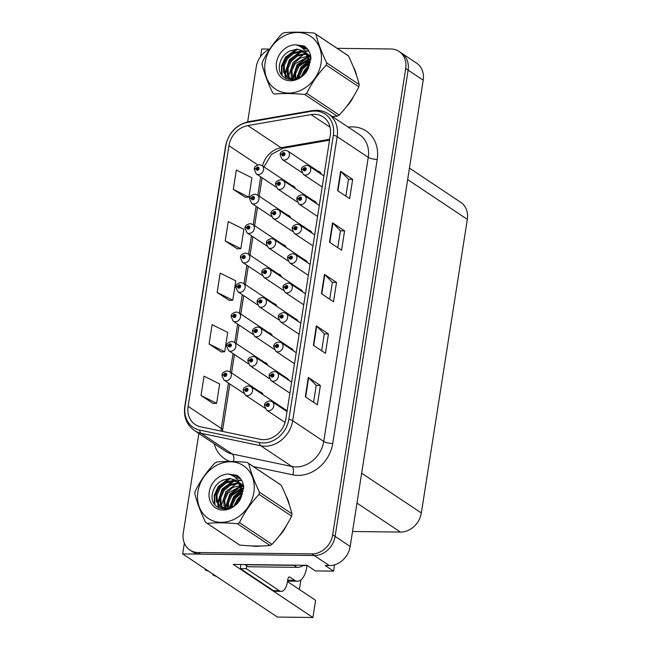 <?xml version="1.0" encoding="UTF-8"?>
<svg xmlns="http://www.w3.org/2000/svg" width="650" height="650" viewBox="0 0 650 650"><rect width="100%" height="100%" fill="white"/><g stroke="black" fill="none" stroke-linecap="round" stroke-linejoin="round"><path stroke-width="0.97" d="M287.495 581.571L315.591 600.299L312.902 617.5L233.236 564.403L306.922 565.297L315.372 570.928L333.588 571.155L325.138 565.516L329.306 565.573A20.248 17.079 -56.3 0 0 350.188 546.463L423.207 80.194A20.248 17.079 -56.3 0 0 416.577 63.123L401.489 53.072A20.248 17.079 -56.3 0 1 408.119 70.135A20.248 17.079 -56.3 0 0 401.489 53.072L399.076 51.464A20.248 17.079 -56.3 0 0 390.869 48.986L337.147 48.328M334.579 564.809L333.588 571.155M269.791 49.091L261.747 48.994L260.553 56.591M198.868 433.485L183.292 532.984A20.248 17.079 -56.3 0 0 189.914 550.046A20.248 17.079 -56.3 0 0 198.12 552.524L311.805 553.906A20.248 17.079 -56.3 0 0 332.686 534.796L335.099 536.404L408.119 70.135L335.099 536.404A20.248 17.079 -56.3 0 1 314.218 555.514A20.248 17.079 -56.3 0 0 335.099 536.404L350.188 546.463M312.902 617.5L277.42 617.069L182.674 553.914L314.218 555.514L200.533 554.133A20.248 17.079 -56.3 0 1 192.327 551.655L189.914 550.046M184.364 543.164L182.674 553.914M263.12 394.802A5.403 4.55 -56.3 0 0 261.471 392.486A5.403 4.55 -56.3 0 0 259.967 391.893M276.957 306.442A5.403 4.55 -56.3 0 0 275.308 304.127A5.403 4.55 -56.3 0 0 273.804 303.534M281.572 276.989A5.403 4.55 -56.3 0 0 279.923 274.674A5.403 4.55 -56.3 0 0 278.419 274.081M267.735 365.349A5.403 4.55 -56.3 0 0 266.086 363.033A5.403 4.55 -56.3 0 0 264.582 362.44M286.179 247.536A5.403 4.55 -56.3 0 0 284.537 245.221A5.403 4.55 -56.3 0 0 283.026 244.627M290.794 218.083A5.403 4.55 -56.3 0 0 289.144 215.768A5.403 4.55 -56.3 0 0 287.641 215.174M272.342 335.896A5.403 4.55 -56.3 0 0 270.701 333.58A5.403 4.55 -56.3 0 0 269.189 332.987M312.024 233.106A5.403 4.55 -56.3 0 0 310.399 230.864A5.403 4.55 -56.3 0 0 309.14 230.311M307.385 262.535A5.403 4.55 -56.3 0 0 305.776 260.366A5.403 4.55 -56.3 0 0 304.663 259.854M302.738 291.972A5.403 4.55 -56.3 0 0 301.161 289.868A5.403 4.55 -56.3 0 0 300.194 289.404M298.09 321.401A5.403 4.55 -56.3 0 0 296.538 319.377A5.403 4.55 -56.3 0 0 295.75 318.971M293.442 350.829A5.403 4.55 -56.3 0 0 291.915 348.879A5.403 4.55 -56.3 0 0 291.354 348.571M288.795 380.258A5.403 4.55 -56.3 0 0 287.3 378.381A5.403 4.55 -56.3 0 0 287.113 378.267M284.139 409.679A5.403 4.55 -56.3 0 0 282.677 407.883M316.664 203.669A5.403 4.55 -56.3 0 0 315.014 201.354A5.403 4.55 -56.3 0 0 313.633 200.785M295.409 188.63A5.403 4.55 -56.3 0 0 293.759 186.314A5.403 4.55 -56.3 0 0 292.256 185.721M321.303 174.232A5.403 4.55 -56.3 0 0 319.637 171.852A5.403 4.55 -56.3 0 0 318.134 171.251M409.435 168.106L460.696 202.28A20.248 17.079 123.7 0 1 467.326 219.342L421.338 512.964A20.248 17.079 123.7 0 1 400.457 532.074L352.527 531.497M299.39 589.501L300.885 579.946M251.68 545.894A32.394 27.324 -56.3 0 0 256.043 546.325A32.394 27.324 -56.3 0 0 260.618 545.992M314.47 114.335A21.596 18.216 123.7 0 1 323.221 116.976A21.596 18.216 123.7 0 1 330.289 135.176L285.805 419.266A21.596 18.216 123.7 0 1 260.268 439.302L200.679 426.831A21.596 18.216 123.7 0 1 195.187 424.539A21.596 18.216 123.7 0 1 188.118 406.339L228.938 145.689A21.596 18.216 123.7 0 1 247.853 125.58L311.114 114.603A21.596 18.216 123.7 0 1 314.47 114.335M314.99 111.02A25.066 21.141 -56.3 0 0 311.098 111.337L247.837 122.314A25.066 21.141 -56.3 0 0 225.875 145.657L185.063 406.299A25.066 21.141 -56.3 0 0 199.639 430.089L259.228 442.552A25.066 21.141 -56.3 0 0 288.86 419.307L333.352 135.216A25.066 21.141 -56.3 0 0 314.99 111.02M305.297 396.776L317.363 404.82L320.393 385.491L308.319 377.447L305.297 396.776M313.576 402.293L316.225 385.401L308.669 377.723A5.403 1.389 -171.1 0 0 308.319 377.447M316.217 385.442L320.393 385.491M313.365 345.239L325.431 353.283L328.461 333.954L316.387 325.91L313.365 345.239M321.652 350.764L324.293 333.864L316.737 326.194A5.403 1.389 -171.1 0 0 316.387 325.91M324.285 333.905L328.461 333.954M337.577 190.629L349.643 198.673L352.674 179.351L340.6 171.308L337.577 190.629M345.857 196.154L348.506 179.262L340.949 171.584A5.403 1.389 -171.1 0 0 340.6 171.308M348.498 179.303L352.674 179.351M329.501 242.166L341.575 250.209L344.598 230.888L332.532 222.844L329.501 242.166M337.789 247.691L340.438 230.791L332.881 223.121A5.403 1.389 -171.1 0 0 332.532 222.844M340.429 230.831L344.598 230.888M321.433 293.702L333.507 301.746L336.529 282.425L324.464 274.373L321.433 293.702M329.721 299.227L332.361 282.327L324.805 274.658A5.403 1.389 -171.1 0 0 324.464 274.373M332.361 282.368L336.529 282.425M346.32 106.836A32.394 27.324 -56.3 0 0 353.649 96.281M356.541 75.498A32.394 27.324 -56.3 0 0 353.348 66.893M279.094 536.128A32.394 27.324 -56.3 0 0 286.423 525.574M289.323 504.79A32.394 27.324 -56.3 0 0 286.122 496.186M332.686 534.796L405.706 68.526A20.248 17.079 -56.3 0 0 399.076 51.464M306.507 47.962L302.209 47.905M269.758 49.14A20.248 17.079 -56.3 0 0 256.303 66.714L247.674 121.843M201.013 395.509L216.637 403.284L219.659 383.955L204.043 376.179L201.013 395.509L213.094 403.463M225.225 240.898L240.841 248.674L243.872 229.344L228.248 221.577L225.225 240.898L237.307 248.861M233.293 189.361L248.918 197.137L251.94 177.816L236.324 170.04L233.293 189.361L245.375 197.324M209.081 343.972L224.705 351.748L227.727 332.418L212.111 324.642L209.081 343.972L221.171 351.926M217.157 292.435L232.773 300.211L235.804 280.881L220.179 273.114L217.157 292.435L229.239 300.398M232.773 300.211L229.101 300.398M240.841 248.674L237.177 248.869M248.918 197.137L245.245 197.332M224.705 351.748L221.033 351.934M216.637 403.284L212.964 403.471M294.889 187.476L261.885 165.482A5.062 4.266 123.7 0 1 263.217 170.942A5.062 4.266 123.7 0 1 258.326 174.525A5.062 4.266 123.7 0 1 256.271 173.907L254.231 169.357A3.372 0.942 6.6 0 1 256.076 168.74A1.69 1.422 -56.3 0 0 259.058 168.707A1.69 1.422 -56.3 0 0 256.1 168.602L256.986 168.651A0.674 0.569 123.7 0 1 257.944 168.123A0.674 0.569 123.7 0 1 257.197 169.252A0.674 0.569 123.7 0 1 256.969 168.707L256.076 168.74M257.831 169.219L256.986 168.651M256.1 168.602A3.372 0.804 -168.9 0 0 254.296 168.951A3.372 0.804 -168.9 0 0 254.345 169.154M257.782 169.252L256.969 168.707M320.767 173.014L287.771 151.019A5.062 4.266 123.7 0 1 289.096 156.479A5.062 4.266 123.7 0 1 284.204 160.062A5.062 4.266 123.7 0 1 282.157 159.437L280.109 154.887A3.372 0.942 6.6 0 1 281.954 154.278A1.69 1.422 -56.3 0 0 284.944 154.237A1.69 1.422 -56.3 0 0 281.978 154.131L282.864 154.188A0.674 0.569 123.7 0 1 283.831 153.66A0.674 0.569 123.7 0 1 283.075 154.781A0.674 0.569 123.7 0 1 282.856 154.245L281.954 154.278M283.709 154.757L282.864 154.188M281.978 154.131A3.372 0.804 -168.9 0 0 280.174 154.489A3.372 0.804 -168.9 0 0 280.231 154.684M283.66 154.781L282.856 154.245M323.903 175.971L309.026 166.051A5.062 4.266 123.7 0 1 310.359 171.519A5.062 4.266 123.7 0 1 305.467 175.094A5.062 4.266 123.7 0 1 303.412 174.476L301.373 169.926A3.372 0.942 6.6 0 1 303.217 169.309A1.69 1.422 -56.3 0 0 306.199 169.276A1.69 1.422 -56.3 0 0 303.233 169.171L304.119 169.227A0.674 0.569 123.7 0 1 305.086 168.699A0.674 0.569 123.7 0 1 304.338 169.821A0.674 0.569 123.7 0 1 304.111 169.284L303.217 169.309M304.972 169.788L304.119 169.227M303.233 169.171A3.372 0.804 -168.9 0 0 301.438 169.528A3.372 0.804 -168.9 0 0 301.486 169.723M304.923 169.821L304.111 169.284M290.274 216.929L257.278 194.935A5.062 4.266 123.7 0 1 258.602 200.395A5.062 4.266 123.7 0 1 253.711 203.978A5.062 4.266 123.7 0 1 251.664 203.361L249.616 198.811A3.372 0.942 6.6 0 1 251.461 198.193A1.69 1.422 -56.3 0 0 254.451 198.161A1.69 1.422 -56.3 0 0 251.485 198.055L252.371 198.104A0.674 0.569 123.7 0 1 253.338 197.576A0.674 0.569 123.7 0 1 252.582 198.705A0.674 0.569 123.7 0 1 252.363 198.161L251.461 198.193M253.224 198.673L252.371 198.104M251.485 198.055A3.372 0.804 -168.9 0 0 249.681 198.404A3.372 0.804 -168.9 0 0 249.738 198.607M253.175 198.705L252.363 198.161M285.667 246.382L252.663 224.388A5.062 4.266 123.7 0 1 253.996 229.848A5.062 4.266 123.7 0 1 249.096 233.431A5.062 4.266 123.7 0 1 247.049 232.814L245.009 228.264A3.372 0.942 6.6 0 1 246.854 227.646A1.69 1.422 -56.3 0 0 249.836 227.614A1.69 1.422 -56.3 0 0 246.87 227.508L247.756 227.557A0.674 0.569 123.7 0 1 248.722 227.029A0.674 0.569 123.7 0 1 247.975 228.158A0.674 0.569 123.7 0 1 247.748 227.614L246.854 227.646M248.609 228.126L247.756 227.557M246.87 227.508A3.372 0.804 -168.9 0 0 245.066 227.857A3.372 0.804 -168.9 0 0 245.123 228.053M248.56 228.158L247.748 227.614M281.052 275.836L248.048 253.841A5.062 4.266 123.7 0 1 249.381 259.301A5.062 4.266 123.7 0 1 244.489 262.884A5.062 4.266 123.7 0 1 242.434 262.267L240.394 257.717A3.372 0.942 6.6 0 1 242.239 257.099A1.69 1.422 -56.3 0 0 245.221 257.067A1.69 1.422 -56.3 0 0 242.263 256.961L243.149 257.01A0.674 0.569 123.7 0 1 244.107 256.482A0.674 0.569 123.7 0 1 243.36 257.611A0.674 0.569 123.7 0 1 243.141 257.067L242.239 257.099M243.994 257.579L243.149 257.01M242.263 256.961A3.372 0.804 -168.9 0 0 240.459 257.311A3.372 0.804 -168.9 0 0 240.508 257.506M243.945 257.603L243.141 257.067M276.445 305.289L243.441 283.294A5.062 4.266 123.7 0 1 244.766 288.754A5.062 4.266 123.7 0 1 239.874 292.338A5.062 4.266 123.7 0 1 237.827 291.72L235.779 287.17A3.372 0.942 6.6 0 1 237.624 286.553A1.69 1.422 -56.3 0 0 240.614 286.52A1.69 1.422 -56.3 0 0 237.648 286.414L238.534 286.463A0.674 0.569 123.7 0 1 239.501 285.935A0.674 0.569 123.7 0 1 238.753 287.064A0.674 0.569 123.7 0 1 238.526 286.52L237.624 286.553M239.387 287.032L238.534 286.463M237.648 286.414A3.372 0.804 -168.9 0 0 235.844 286.764A3.372 0.804 -168.9 0 0 235.901 286.959M239.338 287.056L238.526 286.52M316.079 202.418L283.156 180.464A5.062 4.266 123.7 0 1 284.489 185.933A5.062 4.266 123.7 0 1 279.589 189.516A5.062 4.266 123.7 0 1 277.542 188.89L275.502 184.34A3.372 0.942 6.6 0 1 277.339 183.731A1.69 1.422 -56.3 0 0 280.329 183.69A1.69 1.422 -56.3 0 0 277.363 183.584L278.249 183.641A0.674 0.569 123.7 0 1 279.216 183.113A0.674 0.569 123.7 0 1 278.468 184.234A0.674 0.569 123.7 0 1 278.241 183.698L277.339 183.731M279.102 184.202L278.249 183.641M277.363 183.584A3.372 0.804 -168.9 0 0 275.559 183.942A3.372 0.804 -168.9 0 0 275.616 184.137M279.053 184.234L278.241 183.698M311.391 231.814L278.541 209.918A5.062 4.266 123.7 0 1 279.874 215.386A5.062 4.266 123.7 0 1 274.983 218.961A5.062 4.266 123.7 0 1 272.927 218.343L270.887 213.793A3.372 0.942 6.6 0 1 272.732 213.176A1.69 1.422 -56.3 0 0 275.714 213.143A1.69 1.422 -56.3 0 0 272.756 213.037L273.642 213.094A0.674 0.569 123.7 0 1 274.601 212.566A0.674 0.569 123.7 0 1 273.853 213.688A0.674 0.569 123.7 0 1 273.626 213.151L272.732 213.176M274.487 213.655L273.642 213.094M272.756 213.037A3.372 0.804 -168.9 0 0 270.952 213.395A3.372 0.804 -168.9 0 0 271.001 213.59M274.438 213.688L273.626 213.151M306.678 261.202L273.934 239.371A5.062 4.266 123.7 0 1 275.259 244.839A5.062 4.266 123.7 0 1 270.368 248.414A5.062 4.266 123.7 0 1 268.32 247.796L266.273 243.246A3.372 0.942 6.6 0 1 268.117 242.629A1.69 1.422 -56.3 0 0 271.107 242.596A1.69 1.422 -56.3 0 0 268.141 242.491L269.027 242.547A0.674 0.569 123.7 0 1 269.994 242.019A0.674 0.569 123.7 0 1 269.238 243.141A0.674 0.569 123.7 0 1 269.019 242.604L268.117 242.629M269.872 243.108L269.027 242.547M268.141 242.491A3.372 0.804 -168.9 0 0 266.338 242.848A3.372 0.804 -168.9 0 0 266.394 243.043M269.831 243.141L269.019 242.604M301.957 290.582L269.319 268.824A5.062 4.266 123.7 0 1 270.652 274.292A5.062 4.266 123.7 0 1 265.752 277.867A5.062 4.266 123.7 0 1 263.705 277.249L261.666 272.699A3.372 0.942 6.6 0 1 263.51 272.082A1.69 1.422 -56.3 0 0 266.492 272.049A1.69 1.422 -56.3 0 0 263.526 271.944L264.412 272.001A0.674 0.569 123.7 0 1 265.379 271.473A0.674 0.569 123.7 0 1 264.631 272.594A0.674 0.569 123.7 0 1 264.404 272.058L263.51 272.082M265.265 272.561L264.412 272.001M263.526 271.944A3.372 0.804 -168.9 0 0 261.723 272.301A3.372 0.804 -168.9 0 0 261.779 272.496M265.216 272.594L264.404 272.058M319.288 205.424L304.419 195.504A5.062 4.266 123.7 0 1 305.744 200.972A5.062 4.266 123.7 0 1 300.852 204.547A5.062 4.266 123.7 0 1 298.805 203.929L296.757 199.379A3.372 0.942 6.6 0 1 298.602 198.762A1.69 1.422 -56.3 0 0 301.592 198.729A1.69 1.422 -56.3 0 0 298.626 198.624L299.512 198.681A0.674 0.569 123.7 0 1 300.479 198.153A0.674 0.569 123.7 0 1 299.723 199.274A0.674 0.569 123.7 0 1 299.504 198.737L298.602 198.762M300.357 199.241L299.512 198.681M298.626 198.624A3.372 0.804 -168.9 0 0 296.822 198.981A3.372 0.804 -168.9 0 0 296.879 199.176M300.308 199.274L299.504 198.737M314.681 234.869L299.804 224.957A5.062 4.266 123.7 0 1 301.137 230.425A5.062 4.266 123.7 0 1 296.238 234A5.062 4.266 123.7 0 1 294.19 233.382L292.151 228.832A3.372 0.942 6.6 0 1 293.987 228.215A1.69 1.422 -56.3 0 0 296.977 228.182A1.69 1.422 -56.3 0 0 294.011 228.077L294.897 228.134A0.674 0.569 123.7 0 1 295.864 227.606A0.674 0.569 123.7 0 1 295.116 228.727A0.674 0.569 123.7 0 1 294.889 228.182L293.987 228.215M295.75 228.694L294.897 228.134M294.011 228.077A3.372 0.804 -168.9 0 0 292.207 228.434A3.372 0.804 -168.9 0 0 292.264 228.629M295.701 228.727L294.889 228.182M310.066 264.322L295.189 254.41A5.062 4.266 123.7 0 1 296.522 259.87A5.062 4.266 123.7 0 1 291.631 263.453A5.062 4.266 123.7 0 1 289.575 262.836L287.536 258.286A3.372 0.942 6.6 0 1 289.38 257.668A1.69 1.422 -56.3 0 0 292.362 257.636A1.69 1.422 -56.3 0 0 289.404 257.53L290.282 257.587A0.674 0.569 123.7 0 1 291.249 257.059A0.674 0.569 123.7 0 1 290.501 258.18A0.674 0.569 123.7 0 1 290.274 257.636L289.38 257.668M291.135 258.148L290.282 257.587M289.404 257.53A3.372 0.804 -168.9 0 0 287.601 257.879A3.372 0.804 -168.9 0 0 287.649 258.082M291.086 258.18L290.274 257.636M305.451 293.776L290.582 283.863A5.062 4.266 123.7 0 1 291.907 289.323A5.062 4.266 123.7 0 1 287.016 292.906A5.062 4.266 123.7 0 1 284.968 292.289L282.921 287.739A3.372 0.942 6.6 0 1 284.765 287.121A1.69 1.422 -56.3 0 0 287.755 287.089A1.69 1.422 -56.3 0 0 284.789 286.983L285.675 287.032A0.674 0.569 123.7 0 1 286.642 286.512A0.674 0.569 123.7 0 1 285.886 287.633A0.674 0.569 123.7 0 1 285.667 287.089L284.765 287.121M286.52 287.601L285.675 287.032M284.789 286.983A3.372 0.804 -168.9 0 0 282.986 287.332A3.372 0.804 -168.9 0 0 283.043 287.536M286.471 287.633L285.667 287.089M351.65 99.442A32.061 27.04 123.7 0 1 348.587 103.854M306.556 69.753A32.061 27.04 123.7 0 1 307.531 68.478M265.135 62.441A31.72 26.756 -56.3 0 0 288.364 93.056A31.72 26.756 -56.3 0 0 321.084 63.115A31.72 26.756 -56.3 0 0 297.846 32.5A31.72 26.756 -56.3 0 0 265.135 62.441M332.28 116.529L337.236 116.155A36.449 30.737 -56.3 0 0 339.235 115.042C347.206 106.649 353.738 97.24 358.832 86.824A36.449 30.737 -56.3 0 0 359.027 85.686A36.449 30.737 -56.3 0 0 359.19 84.541C357.102 76.026 353.535 66.503 348.489 55.957L315.924 34.255A36.449 30.737 -56.3 0 0 314.543 33.264A36.449 30.737 -56.3 0 0 314.283 33.093C302.697 31.996 292.598 31.874 283.985 32.727A36.449 30.737 -56.3 0 0 281.978 33.841C273.959 42.315 267.426 51.724 262.381 62.059A36.449 30.737 -56.3 0 0 262.186 63.196A36.449 30.737 -56.3 0 0 262.023 64.342C264.144 72.93 267.711 82.461 272.724 92.926A36.449 30.737 -56.3 0 0 274.113 93.917A36.449 30.737 -56.3 0 0 274.373 94.087L274.113 93.917M337.236 116.155L304.671 94.453C293.085 93.356 282.986 93.234 274.373 94.087M304.671 94.453A36.449 30.737 -56.3 0 0 306.678 93.34L339.235 115.042M358.832 86.824L326.276 65.122C318.305 73.515 311.773 82.916 306.678 93.34M326.276 65.122A36.449 30.737 -56.3 0 0 326.471 63.976A36.449 30.737 -56.3 0 0 326.625 62.839L359.19 84.541M307.369 68.892L303.331 74.953M310.408 62.132L309.619 62.408M308.661 62.798L301.892 68.218L298.602 75.343L298.285 78.374M308.596 63.944L302.851 68.851L299.561 75.985L299.284 77.911M310.895 58.858L309.124 58.996M308.344 59.126L298.066 65.658L294.767 72.792L294.913 79.284M310.838 59.548L309.303 59.767M308.49 59.946L299.024 66.3L295.726 73.426L295.685 79.162M310.042 56.591L308.141 56.331M307.466 56.306L300.202 58.078L294.231 63.107L290.94 70.233L291.289 77.407L292.126 79.308M310.383 57.111L308.425 56.94M307.726 56.948L295.189 63.741L291.891 70.874L292.784 79.365M310.529 55.851L309.026 54.99M308.49 54.754L306.8 54.178M306.28 54.047L303.973 53.755L296.546 55.437L290.396 60.556L287.105 67.681L287.454 74.856L289.738 78.739M310.684 55.989L309.449 55.388M308.904 55.177L307.166 54.673M306.613 54.567L304.931 54.397L297.505 56.071L291.354 61.189L288.064 68.315L288.413 75.489L290.306 78.934M310.936 58.086L306.264 53.016M304.793 52.252L300.146 51.204L292.711 52.877L286.569 57.996L283.27 65.122L283.619 72.296L287.666 77.691L293.613 79.381L300.406 77.277L305.914 71.736L308.571 64.179L307.572 56.574L303.192 50.96L296.912 49.075L289.713 51.033C284.546 53.698 281.247 57.809 279.833 63.359C274.828 82.761 302.965 85.93 308.774 66.755L310.936 57.631C310.286 52.528 308.019 48.653 304.143 46.012L295.563 44.777A18.858 15.901 -56.3 0 0 276.477 62.579A18.858 15.901 -56.3 0 0 288.551 80.657A18.858 15.901 -56.3 0 0 308.774 66.755M310.863 57.038L306.694 53.292M307.166 53.625L306.337 53.17M305.191 52.666L301.104 51.846L293.67 53.519L287.527 58.638L284.229 65.764L284.578 72.938L288.153 78M309.489 65.106L308.539 57.216L306.776 54.137M303.485 51.163L297.269 49.286L290.079 50.838M287.666 77.691L293.109 79.95M295.563 44.777C301.722 46.199 305.727 50.131 307.572 56.574M348.489 55.957A36.449 30.737 -56.3 0 0 347.1 54.966L314.543 33.264M315.924 34.255C318.021 42.77 321.588 52.301 326.625 62.839M307.986 67.121L305.167 70.265L301.933 76.196M308.636 61.311L301.332 67.714L296.871 78.869M307.873 57.362L297.505 65.163L292.971 79.373M308.937 51.22L305.167 51.147M303.713 51.326L302.64 51.537M301.413 51.854L289.835 60.052L285.342 74.685M285.447 75.66L286.211 78.821M307.588 49.181L302.908 48.523M297.578 49.303L286.008 57.493L281.905 66.406L282.141 75.514M306.02 47.483L299.162 45.971M308.238 66.154L304.688 69.948L301.137 76.789M308.596 60.759L300.852 67.397L296.351 79.016M307.637 56.956L297.026 64.837L292.476 78.666M303.81 54.397L293.191 62.286L288.641 76.115M308.783 50.944L304.923 50.806M303.233 51.009L301.641 51.342M299.975 51.846L289.356 59.735L284.814 73.556M284.919 74.937L285.764 78.593M307.401 48.953L302.559 48.206M296.14 49.294L285.529 57.176L281.499 65.748L281.499 74.612M305.809 47.288L298.447 45.646M281.255 591.362A13.496 6.362 -89.3 0 1 279.394 590.753L273.447 590.679A13.496 6.362 -89.3 0 0 275.299 591.289L281.255 591.362A13.496 6.362 -89.3 0 0 287.446 581.888L287.852 579.312A3.372 1.593 -89.3 0 1 289.404 576.94A3.372 1.593 -89.3 0 1 289.868 577.094L294.694 580.312A20.248 9.539 90.7 0 0 297.473 581.23A20.248 9.539 90.7 0 0 306.776 567.019A20.248 9.539 90.7 0 0 306.971 565.606M213.013 574.137L212.802 574.966L216.938 576.753M205.034 568.823A15.519 7.312 90.7 0 0 205.489 570.091L208.78 571.317M273.447 590.679L240.378 568.636A13.496 6.362 90.7 0 0 240.703 564.492M246.618 565.784A13.496 6.362 -89.3 0 1 246.326 568.709L240.378 568.636M279.394 590.753L246.326 568.709M295.945 565.167A13.496 11.383 123.7 0 1 293.857 565.337L245.05 564.744A13.496 11.383 -56.3 0 0 245.099 564.549M293.857 565.337L296.879 567.344A13.496 11.383 -56.3 0 0 303.818 565.264M245.05 564.744L248.072 566.751L296.879 567.344M284.424 528.734A32.061 27.04 123.7 0 1 281.361 533.146M239.33 499.046A32.061 27.04 123.7 0 1 240.305 497.778M303.322 565.565L307.393 565.614M197.909 491.733A31.72 26.756 -56.3 0 0 221.138 522.348A31.72 26.756 -56.3 0 0 253.857 492.407A31.72 26.756 -56.3 0 0 230.62 461.793A31.72 26.756 -56.3 0 0 197.909 491.733M194.959 492.497A36.449 30.737 -56.3 0 0 194.797 493.634C196.918 502.231 200.484 511.753 205.498 522.218A36.449 30.737 -56.3 0 0 206.887 523.209A36.449 30.737 -56.3 0 0 207.147 523.38L239.712 545.082C251.249 546.179 261.349 546.301 270.01 545.456A36.449 30.737 -56.3 0 0 272.009 544.334C279.979 535.941 286.512 526.533 291.606 516.116A36.449 30.737 -56.3 0 0 291.801 514.979A36.449 30.737 -56.3 0 0 291.964 513.841C289.876 505.326 286.309 495.796 281.263 485.257A36.449 30.737 -56.3 0 0 279.874 484.266L247.317 462.556A36.449 30.737 -56.3 0 0 247.057 462.386C235.471 461.289 225.371 461.167 216.759 462.02A36.449 30.737 -56.3 0 0 214.752 463.141C206.732 471.608 200.2 481.016 195.154 491.351A36.449 30.737 -56.3 0 0 194.959 492.497M270.01 545.456L237.445 523.746C225.859 522.649 215.759 522.527 207.147 523.38M237.445 523.746A36.449 30.737 -56.3 0 0 239.452 522.633L272.009 544.334M291.606 516.116L259.049 494.414C251.079 502.808 244.546 512.208 239.452 522.633M259.049 494.414A36.449 30.737 -56.3 0 0 259.244 493.277A36.449 30.737 -56.3 0 0 259.407 492.131L291.964 513.841M206.887 523.209L239.452 544.911A36.449 30.737 -56.3 0 0 239.712 545.082M240.143 498.184L236.104 504.246M243.189 491.424L242.393 491.701M241.434 492.091L234.666 497.51L231.376 504.636L231.059 507.666M241.369 493.236L235.625 498.144L232.334 505.277L232.058 507.203M243.669 488.15L241.898 488.288M241.126 488.418L230.839 494.951L227.541 502.084L227.687 508.576M243.612 488.841L242.076 489.06M241.264 489.239L231.798 495.593L228.499 502.718L228.459 508.454M242.816 485.883L240.914 485.623M240.24 485.599L232.976 487.37L227.004 492.399L223.714 499.525L224.063 506.699L224.9 508.601M243.157 486.403L241.199 486.233M240.5 486.241L227.963 493.041L224.672 500.167L225.558 508.657M243.303 485.144L241.8 484.282M241.272 484.047L239.582 483.47M239.054 483.34L236.746 483.048L229.32 484.729L223.178 489.848L219.879 496.974L220.228 504.148L222.511 508.032M243.457 485.29L242.222 484.689M241.678 484.469L239.939 483.966M239.387 483.86L237.705 483.689L230.279 485.363L224.128 490.482L220.838 497.616L221.187 504.782L223.08 508.227M243.709 487.378L239.037 482.316M237.567 481.544L232.919 480.496L225.485 482.178L219.342 487.289L216.044 494.423L216.393 501.589L220.439 506.984L226.387 508.674L233.179 506.569L238.688 501.028L241.345 493.472L240.346 485.867L235.974 480.253L229.686 478.368L222.495 480.326C217.319 482.991 214.021 487.102 212.607 492.651C207.602 512.054 235.739 515.222 241.548 496.048L243.709 486.923C243.059 481.821 240.801 477.945 236.917 475.312L228.337 474.069A18.858 15.901 -56.3 0 0 209.251 491.871A18.858 15.901 -56.3 0 0 221.325 509.949A18.858 15.901 -56.3 0 0 241.548 496.048M243.636 486.33L239.476 482.584M239.947 482.918L239.111 482.462M237.965 481.959L233.878 481.138L226.444 482.812L220.301 487.931L217.002 495.056L217.352 502.231L220.935 507.293M242.263 494.398L241.312 486.517L239.549 483.429M236.267 480.456L230.043 478.579L222.852 480.131M220.439 506.984L225.883 509.243M228.337 474.069C234.496 475.491 238.501 479.424 240.346 485.867M281.263 485.257L248.698 463.548A36.449 30.737 -56.3 0 0 247.317 462.556M248.698 463.548C250.794 472.062 254.361 481.593 259.407 492.131M240.76 496.413L237.941 499.558L234.707 505.489M241.41 490.604L234.106 497.006L229.645 508.17M240.646 486.655L230.279 494.455L225.745 508.666M241.711 480.512L237.941 480.439M236.486 480.626L235.414 480.829M234.187 481.154L222.609 489.344L218.116 503.977M218.221 504.952L218.985 508.113M240.362 478.473L235.682 477.815M230.352 478.595L218.782 486.793L214.679 495.698L214.914 504.806M238.794 476.775L231.936 475.264M241.012 495.446L237.461 499.241L233.911 506.082M241.369 490.051L233.626 496.689L229.125 508.308M240.411 486.249L229.799 494.13L225.249 507.959M236.584 483.689L225.964 491.579L221.414 505.407M241.556 480.236L237.697 480.098M236.007 480.301L234.414 480.642M232.749 481.138L222.129 489.027L217.588 502.848M217.693 504.229L218.538 507.886M240.175 478.246L235.332 477.498M228.922 478.587L218.303 486.468L214.273 495.04L214.273 503.913M238.582 476.58L231.221 474.939M271.83 334.742L238.826 312.748A5.062 4.266 123.7 0 1 240.159 318.207A5.062 4.266 123.7 0 1 235.268 321.791A5.062 4.266 123.7 0 1 233.212 321.165L231.172 316.623A3.372 0.942 6.6 0 1 233.017 316.006A1.69 1.422 -56.3 0 0 235.999 315.973A1.69 1.422 -56.3 0 0 233.033 315.859L233.919 315.916A0.674 0.569 123.7 0 1 234.886 315.388A0.674 0.569 123.7 0 1 234.138 316.509A0.674 0.569 123.7 0 1 233.911 315.973L233.017 316.006M234.772 316.485L233.919 315.916M233.033 315.859A3.372 0.804 -168.9 0 0 231.238 316.217A3.372 0.804 -168.9 0 0 231.286 316.412M234.723 316.509L233.911 315.973M267.215 364.195L234.219 342.201A5.062 4.266 123.7 0 1 235.544 347.661A5.062 4.266 123.7 0 1 230.653 351.244A5.062 4.266 123.7 0 1 228.597 350.618L226.557 346.076A3.372 0.942 6.6 0 1 228.402 345.459A1.69 1.422 -56.3 0 0 231.384 345.426A1.69 1.422 -56.3 0 0 228.426 345.312L229.312 345.369A0.674 0.569 123.7 0 1 230.271 344.841A0.674 0.569 123.7 0 1 229.523 345.963A0.674 0.569 123.7 0 1 229.304 345.426L228.402 345.459M230.157 345.938L229.312 345.369M228.426 345.312A3.372 0.804 -168.9 0 0 226.623 345.67A3.372 0.804 -168.9 0 0 226.671 345.865M230.108 345.963L229.304 345.426M262.608 393.648L229.604 371.654A5.062 4.266 123.7 0 1 230.937 377.114A5.062 4.266 123.7 0 1 226.037 380.697A5.062 4.266 123.7 0 1 223.99 380.071L221.943 375.529A3.372 0.942 6.6 0 1 223.787 374.912A1.69 1.422 -56.3 0 0 226.777 374.871A1.69 1.422 -56.3 0 0 223.811 374.766L224.697 374.822A0.674 0.569 123.7 0 1 225.664 374.294A0.674 0.569 123.7 0 1 224.916 375.416A0.674 0.569 123.7 0 1 224.689 374.879L223.787 374.912M225.55 375.391L224.697 374.822M223.811 374.766A3.372 0.804 -168.9 0 0 222.007 375.123A3.372 0.804 -168.9 0 0 222.064 375.318M225.501 375.416L224.689 374.879M297.213 319.946L264.704 298.277A5.062 4.266 123.7 0 1 266.037 303.745A5.062 4.266 123.7 0 1 261.146 307.32A5.062 4.266 123.7 0 1 259.09 306.702L257.051 302.152A3.372 0.942 6.6 0 1 258.895 301.535A1.69 1.422 -56.3 0 0 261.877 301.502A1.69 1.422 -56.3 0 0 258.919 301.397L259.805 301.454A0.674 0.569 123.7 0 1 260.764 300.926A0.674 0.569 123.7 0 1 260.016 302.047A0.674 0.569 123.7 0 1 259.789 301.502L258.895 301.535M260.65 302.014L259.805 301.454M258.919 301.397A3.372 0.804 -168.9 0 0 257.116 301.754A3.372 0.804 -168.9 0 0 257.164 301.949M260.601 302.047L259.789 301.502M292.419 349.277L260.098 327.73A5.062 4.266 123.7 0 1 261.422 333.19A5.062 4.266 123.7 0 1 256.531 336.773A5.062 4.266 123.7 0 1 254.483 336.156L252.436 331.606A3.372 0.942 6.6 0 1 254.28 330.988A1.69 1.422 -56.3 0 0 257.27 330.956A1.69 1.422 -56.3 0 0 254.304 330.85L255.19 330.907A0.674 0.569 123.7 0 1 256.157 330.379A0.674 0.569 123.7 0 1 255.401 331.5A0.674 0.569 123.7 0 1 255.182 330.956L254.28 330.988M256.043 331.467L255.19 330.907M254.304 330.85A3.372 0.804 -168.9 0 0 252.501 331.199A3.372 0.804 -168.9 0 0 252.557 331.402M255.994 331.5L255.182 330.956M287.471 378.503L255.482 357.183A5.062 4.266 123.7 0 1 256.815 362.643A5.062 4.266 123.7 0 1 251.916 366.226A5.062 4.266 123.7 0 1 249.868 365.609L247.829 361.059A3.372 0.942 6.6 0 1 249.673 360.441A1.69 1.422 -56.3 0 0 252.655 360.409A1.69 1.422 -56.3 0 0 249.689 360.303L250.575 360.352A0.674 0.569 123.7 0 1 251.542 359.832A0.674 0.569 123.7 0 1 250.794 360.953A0.674 0.569 123.7 0 1 250.567 360.409L249.673 360.441M251.428 360.921L250.575 360.352M249.689 360.303A3.372 0.804 -168.9 0 0 247.886 360.652A3.372 0.804 -168.9 0 0 247.943 360.856M251.379 360.953L250.567 360.409M287.129 410.8L250.868 386.636A5.062 4.266 123.7 0 1 252.2 392.096A5.062 4.266 123.7 0 1 247.309 395.679A5.062 4.266 123.7 0 1 245.253 395.062L243.214 390.512A3.372 0.942 6.6 0 1 245.058 389.894A1.69 1.422 -56.3 0 0 248.04 389.862A1.69 1.422 -56.3 0 0 245.082 389.756L245.968 389.805A0.674 0.569 123.7 0 1 246.927 389.285A0.674 0.569 123.7 0 1 246.179 390.406A0.674 0.569 123.7 0 1 245.96 389.862L245.058 389.894M246.813 390.374L245.968 389.805M245.082 389.756A3.372 0.804 -168.9 0 0 243.279 390.106A3.372 0.804 -168.9 0 0 243.328 390.309M246.764 390.406L245.96 389.862M300.844 323.229L285.967 313.316A5.062 4.266 123.7 0 1 287.3 318.776A5.062 4.266 123.7 0 1 282.401 322.359A5.062 4.266 123.7 0 1 280.353 321.742L278.314 317.192A3.372 0.942 6.6 0 1 280.158 316.574A1.69 1.422 -56.3 0 0 283.14 316.542A1.69 1.422 -56.3 0 0 280.174 316.436L281.06 316.485A0.674 0.569 123.7 0 1 282.027 315.965A0.674 0.569 123.7 0 1 281.279 317.086A0.674 0.569 123.7 0 1 281.052 316.542L280.158 316.574M281.913 317.054L281.06 316.485M280.174 316.436A3.372 0.804 -168.9 0 0 278.371 316.786A3.372 0.804 -168.9 0 0 278.428 316.989M281.864 317.086L281.052 316.542M296.229 352.682L281.352 342.769A5.062 4.266 123.7 0 1 282.685 348.229A5.062 4.266 123.7 0 1 277.794 351.812A5.062 4.266 123.7 0 1 275.738 351.195L273.699 346.645A3.372 0.942 6.6 0 1 275.543 346.027A1.69 1.422 -56.3 0 0 278.525 345.995A1.69 1.422 -56.3 0 0 275.567 345.889L276.453 345.938A0.674 0.569 123.7 0 1 277.412 345.418A0.674 0.569 123.7 0 1 276.664 346.539A0.674 0.569 123.7 0 1 276.437 345.995L275.543 346.027M277.298 346.507L276.453 345.938M275.567 345.889A3.372 0.804 -168.9 0 0 273.764 346.239A3.372 0.804 -168.9 0 0 273.812 346.442M277.249 346.539L276.437 345.995M291.614 382.135L276.746 372.223A5.062 4.266 123.7 0 1 278.07 377.683A5.062 4.266 123.7 0 1 273.179 381.266A5.062 4.266 123.7 0 1 271.131 380.648L269.084 376.098A3.372 0.942 6.6 0 1 270.928 375.481A1.69 1.422 -56.3 0 0 273.918 375.448A1.69 1.422 -56.3 0 0 270.952 375.342L271.838 375.391A0.674 0.569 123.7 0 1 272.805 374.871A0.674 0.569 123.7 0 1 272.049 375.993A0.674 0.569 123.7 0 1 271.83 375.448L270.928 375.481M272.683 375.96L271.838 375.391M270.952 375.342A3.372 0.804 -168.9 0 0 269.149 375.692A3.372 0.804 -168.9 0 0 269.206 375.895M272.642 375.993L271.83 375.448M287.007 411.588L272.131 401.676A5.062 4.266 123.7 0 1 273.463 407.136A5.062 4.266 123.7 0 1 268.564 410.719A5.062 4.266 123.7 0 1 266.516 410.101L264.477 405.551A3.372 0.942 6.6 0 1 266.321 404.934A1.69 1.422 -56.3 0 0 269.303 404.901A1.69 1.422 -56.3 0 0 266.338 404.796L267.223 404.844A0.674 0.569 123.7 0 1 268.19 404.316A0.674 0.569 123.7 0 1 267.442 405.446A0.674 0.569 123.7 0 1 267.215 404.901L266.321 404.934M268.076 405.413L267.223 404.844M266.338 404.796A3.372 0.804 -168.9 0 0 264.534 405.145A3.372 0.804 -168.9 0 0 264.591 405.348M268.027 405.446L267.215 404.901M423.207 80.194L405.706 68.526M329.306 565.573L311.805 553.906M421.338 512.964L361.66 473.192M467.326 219.342L407.639 179.562M400.457 532.074L356.98 503.092M348.213 127.148A33.743 28.462 123.7 0 1 377.211 159.445L332.727 443.536A6.752 1.739 8.9 0 1 323.757 441.448L368.241 157.357A26.999 22.766 -56.3 0 0 359.409 134.607L328.331 113.888A26.999 22.766 123.7 0 1 337.163 136.646A6.752 1.739 -171.1 0 0 333.352 135.216M332.727 443.536A33.743 28.462 123.7 0 1 297.919 475.386A33.743 28.462 123.7 0 1 292.833 474.833L253.329 466.562M295.912 466.927A26.999 22.766 -56.3 0 0 323.757 441.448L292.679 420.737A26.999 22.766 123.7 0 1 260.764 445.77L201.167 433.306A26.999 22.766 123.7 0 1 194.309 430.438L225.387 451.157A26.999 22.766 -56.3 0 0 232.253 454.017L291.842 466.489A26.999 22.766 -56.3 0 0 295.912 466.927M328.331 113.888C324.781 111.556 320.832 110.354 316.461 110.281L312.081 110.638A6.752 2.828 80.2 0 0 311.098 111.337M312.081 110.638L248.82 121.615C236.218 124.702 228.467 132.852 225.574 146.071A6.752 1.739 8.9 0 1 225.875 145.657M185.063 406.299A6.752 1.739 -171.1 0 0 184.754 406.713C183.487 416.951 186.672 424.856 194.309 430.438M199.639 430.089A6.752 3.437 101.8 0 0 201.167 433.306L232.253 454.017A6.752 3.437 -78.2 0 1 233.48 461.516M248.82 121.615A6.752 2.828 80.2 0 0 247.837 122.314M259.228 442.552A6.752 3.437 101.8 0 0 260.764 445.77L291.842 466.489A6.752 3.437 -78.2 0 1 292.833 474.833M288.86 419.307A6.752 1.739 8.9 0 1 292.679 420.737L337.163 136.646L368.241 157.357A6.752 1.739 8.9 0 0 377.211 159.445M230.002 461.459A33.743 28.462 123.7 0 1 214.191 443.698M198.12 552.524L200.533 554.133M188.118 406.339L221.309 428.464A21.596 18.216 -56.3 0 0 221.057 431.096M311.114 114.603L330.07 127.237M247.853 125.58L281.044 147.704A21.596 18.216 -56.3 0 0 262.511 165.896M329.648 139.271L281.044 147.704A12.147 5.094 -99.8 0 0 283.051 148.232L271.489 154.359L263.989 166.879M228.938 145.689L257.822 164.946M260.715 176.865L257.822 195.301M256.1 206.318L253.216 224.754M251.485 235.771L248.601 254.207M246.878 265.224L243.986 283.66M242.263 294.678L239.379 313.113M237.648 324.131L234.764 342.566M233.041 353.576L230.149 372.019M228.426 383.029L221.309 428.464A12.147 3.136 8.9 0 1 222.601 430.211L222.446 431.389M321.791 293.938L324.805 274.658M329.859 242.401L332.881 223.121M337.927 190.864L340.949 171.584M313.714 345.475L316.737 326.194M305.646 397.012L308.669 377.723M294.694 580.312L288.738 580.239M289.868 577.094L288.933 577.086M225.574 146.071L184.754 406.713M262.129 177.808L259.236 196.243M257.514 207.261L254.629 225.696M252.899 236.714L250.014 255.149M248.292 266.167L245.399 284.602M243.677 295.62L240.793 314.056M239.062 325.073L236.178 343.509M234.455 354.526L231.562 372.962M229.84 383.971L222.601 430.211M329.509 140.173L283.051 148.232M261.885 165.482L259.374 164.71C255.856 165.612 254.166 167.026 254.296 168.951M275.917 186.997L256.271 173.907M287.771 151.019L285.252 150.239C281.734 151.149 280.044 152.563 280.174 154.489M301.754 172.502L282.157 159.437M309.026 166.051L306.516 165.279C302.998 166.181 301.308 167.594 301.438 169.528M322.181 186.981L303.412 174.476M257.278 194.935L254.759 194.163C251.249 195.065 249.551 196.479 249.681 198.404M271.31 216.45L251.664 203.361M252.663 224.388L250.153 223.616C246.634 224.518 244.944 225.932 245.066 227.857M266.695 245.903L247.049 232.814M248.048 253.841L245.537 253.069C242.019 253.971 240.329 255.385 240.459 257.311M262.08 275.356L242.434 262.267M243.441 283.294L240.922 282.523C237.412 283.424 235.714 284.838 235.844 286.764M257.473 304.809L237.827 291.72M283.156 180.464L280.646 179.692C277.127 180.594 275.429 182.016 275.559 183.942M297.139 201.955L277.542 188.89M278.541 209.918L276.031 209.146C272.512 210.047 270.822 211.469 270.952 213.395M292.533 231.408L272.927 218.343M273.934 239.371L271.416 238.599C267.906 239.501 266.207 240.914 266.338 242.848M287.918 260.861L268.32 247.796M269.319 268.824L266.809 268.052C263.291 268.954 261.592 270.368 261.723 272.301M283.303 290.314L263.705 277.249M304.419 195.504L301.901 194.732C298.382 195.634 296.692 197.048 296.822 198.981M317.566 216.434L298.805 203.929M299.804 224.957L297.294 224.185C293.776 225.087 292.077 226.501 292.207 228.434M312.951 245.887L294.19 233.382M295.189 254.41L292.679 253.638C289.161 254.54 287.471 255.954 287.601 257.879M308.344 275.34L289.575 262.836M290.582 283.863L288.064 283.091C284.546 283.993 282.856 285.407 282.986 287.332M303.729 304.793L284.968 292.289M297.473 581.23L287.568 581.116M238.826 312.748L236.316 311.976C232.797 312.877 231.107 314.291 231.238 316.217M252.858 334.262L233.212 321.165M234.219 342.201L231.701 341.429C228.182 342.331 226.493 343.744 226.623 345.67M248.243 363.716L228.597 350.618M229.604 371.654L227.086 370.882C223.576 371.784 221.877 373.197 222.007 375.123M243.636 393.169L223.99 380.071M264.704 298.277L262.194 297.505C258.676 298.407 256.986 299.821 257.116 301.754M278.696 319.767L259.09 306.702M260.098 327.73L257.579 326.958C254.069 327.86 252.371 329.274 252.501 331.199M274.081 349.221L254.483 336.156M255.482 357.183L252.972 356.411C249.454 357.313 247.764 358.727 247.886 360.652M269.474 378.674L249.868 365.609M250.868 386.636L248.357 385.864C244.839 386.766 243.149 388.18 243.279 390.106M264.859 408.127L245.253 395.062M285.967 313.316L283.457 312.544C279.939 313.446 278.241 314.86 278.371 316.786M299.114 334.246L280.353 321.742M281.352 342.769L278.842 341.998C275.324 342.899 273.634 344.313 273.764 346.239M294.507 363.699L275.738 351.195M276.746 372.223L274.227 371.451C270.717 372.352 269.019 373.766 269.149 375.692M289.892 393.152L271.131 380.648M272.131 401.676L269.62 400.904C266.102 401.806 264.404 403.219 264.534 405.145M285.074 422.468L266.516 410.101"/></g></svg>
